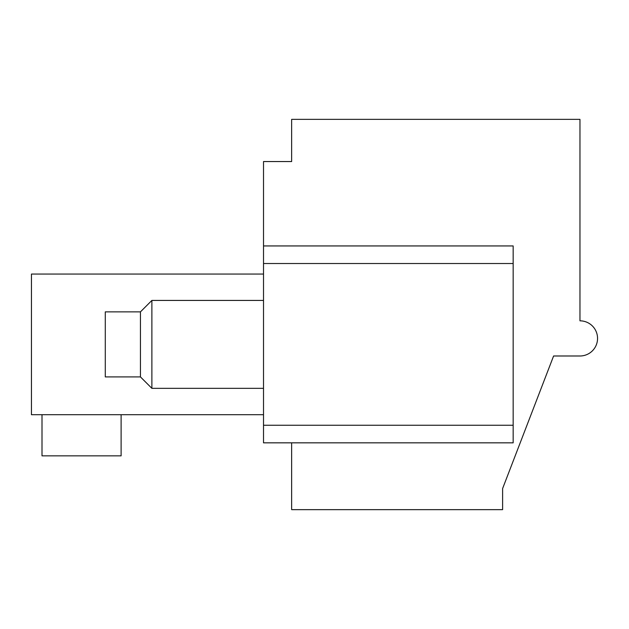 <?xml version="1.0" encoding="UTF-8"?>
<svg xmlns="http://www.w3.org/2000/svg" width="629" height="629" viewBox="0 0 629 629"><rect width="100%" height="100%" fill="white"/><g stroke="black" fill="none" stroke-linecap="round" stroke-linejoin="round"><path stroke-width="0.94" d="M263.52 414.708L31.45 414.708L31.45 274.063L263.52 274.063M263.52 245.939L263.52 161.551L291.644 161.551L291.644 119.353L579.969 119.353L579.969 320.829A17.581 17.581 0 0 1 597.55 338.41A17.581 17.581 0 0 1 579.969 355.99L553.599 355.99L502.61 488.552L502.61 509.647L291.644 509.647L291.644 442.84L513.162 442.84L513.162 245.939L263.52 245.939L263.52 442.84L291.644 442.84M263.52 442.84L513.162 442.84M121.114 414.708L121.114 455.852L42.001 455.852L42.001 414.708M140.448 376.913L105.287 376.913L105.287 311.866L140.448 311.866L151.88 300.434L151.88 388.337L140.448 376.913L140.448 311.866M263.52 263.52L513.162 263.52M513.162 425.259L263.52 425.259M263.52 300.434L151.88 300.434M263.52 388.337L151.88 388.337"/></g></svg>
